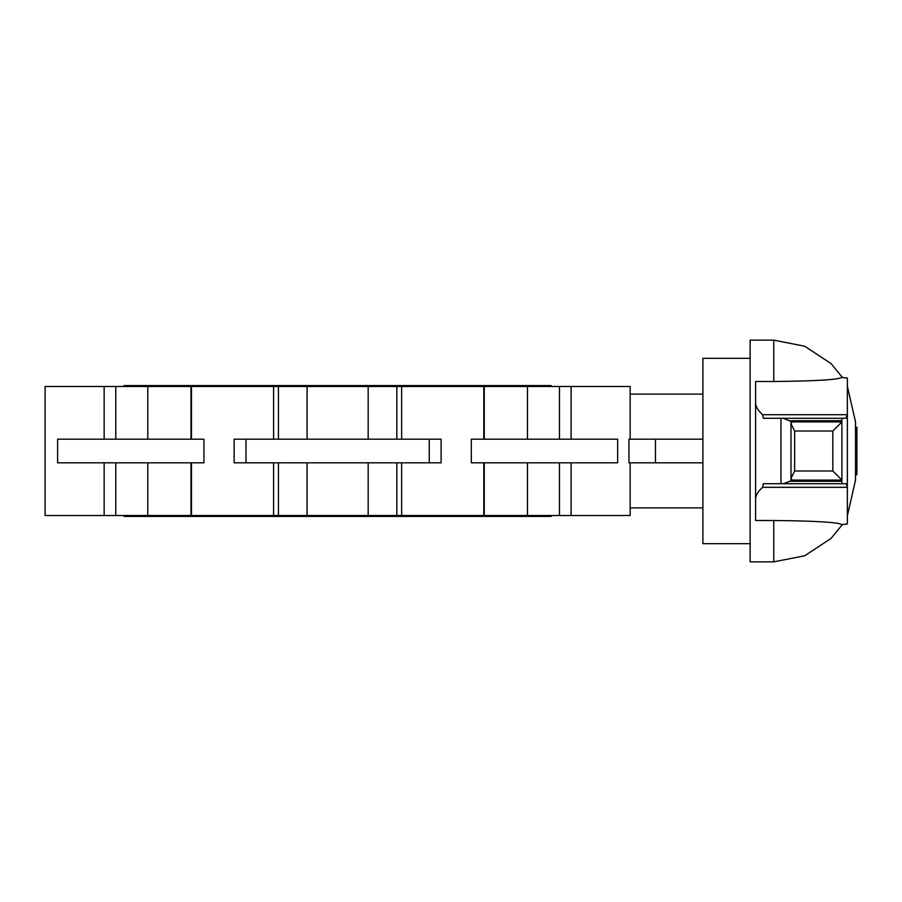 <?xml version="1.0" encoding="UTF-8"?>
<svg xmlns="http://www.w3.org/2000/svg" width="902" height="902" viewBox="0 0 902 902"><rect width="100%" height="100%" fill="white"/><g stroke="black" fill="none" stroke-linecap="round" stroke-linejoin="round"><path stroke-width="1.35" d="M755.594 520.499L755.594 499.426L755.594 520.499L773.758 520.499C815.566 520.928 838.24 522.281 841.792 524.581L847.361 523.915L847.361 487.305L762.573 487.305L763.351 483.709L783.297 483.709L790.998 480.89L790.998 480.078L799.059 480.078M847.361 386.281L855.536 421.922L855.536 480.078L847.361 515.718M847.361 451L847.361 414.695L845.986 418.291L841.904 418.291L841.904 421.922L832.817 431.009L794.639 431.009L790.998 423.737L792.091 421.922L841.904 421.922L800.514 421.922M792.091 421.922L783.297 418.291L763.351 418.291L762.573 414.695L847.361 414.695L847.361 378.085L841.792 377.419C838.251 379.719 815.577 381.072 773.758 381.501L755.594 381.501L755.594 402.574L755.594 381.501M773.758 381.501L773.758 340.144L750.137 340.144L750.137 561.856L773.758 561.856L804.742 555.756L831.103 538.381L842.389 524.547M762.573 487.305C757.872 491.59 755.538 495.638 755.594 499.426L755.594 402.574C755.538 406.362 757.872 410.41 762.573 414.695M783.297 483.709L845.986 483.709L847.361 486.561L847.361 415.439M847.361 486.561L847.361 487.305M794.639 470.991L832.817 470.991L841.904 480.078L792.091 480.078L790.998 478.263L794.639 470.991L794.639 431.009M790.998 421.922L790.998 421.11M783.297 418.291L841.904 418.291M800.514 480.078L841.904 480.078L841.904 483.709M790.998 480.89L790.998 480.078M790.998 478.263L790.998 423.737M780.963 483.709L780.963 418.291M841.904 480.078L841.904 421.922M855.536 427.289L856.9 427.289L856.9 474.711L855.536 474.711M750.137 543.68L702.895 543.68L702.895 358.32L750.137 358.32M124.104 515.516L124.104 516.418L551.156 516.418L551.156 515.516M124.104 386.484L124.104 385.582L551.156 385.582L551.156 386.484M630.148 439.184L630.148 386.484L45.1 386.484L45.1 439.184L45.1 386.484M429.262 439.184L441.101 439.184L441.101 462.816L429.262 462.816L429.262 439.184L245.998 439.184L245.998 462.816L234.148 462.816L234.148 439.184L245.998 439.184M45.1 515.516L45.1 462.816L45.1 515.516L483.81 515.516L483.81 462.816M429.262 462.816L245.998 462.816M702.895 462.816L628.953 462.816L628.953 439.184L702.895 439.184M203.953 462.816L57.604 462.816L57.604 439.184L203.953 439.184L203.953 462.816M617.644 462.816L471.306 462.816L471.306 439.184L617.644 439.184L617.644 462.816M45.1 462.816L45.1 439.184L45.1 462.816M483.81 515.516L630.148 515.516L630.148 462.816M773.758 520.499L773.758 561.856M789.306 420.715L841.904 420.715M789.306 481.285L841.904 481.285M832.817 470.991L832.817 431.009M401.649 515.516L401.649 462.816M401.649 439.184L401.649 386.484M273.599 439.184L273.599 386.484M273.599 515.516L273.599 462.816M655.45 462.816L655.45 439.184M104.147 515.516L104.147 462.816M104.147 439.184L104.147 386.484M115.783 439.184L115.783 386.484M147.793 439.184L147.793 386.484M190.987 439.184L190.987 386.484M278.425 439.184L278.425 386.484M571.101 439.184L571.101 386.484M571.101 515.516L571.101 462.816M307.075 439.184L307.075 386.484M368.174 439.184L368.174 386.484M396.835 439.184L396.835 386.484M559.465 439.184L559.465 386.484M559.465 515.516L559.465 462.816M527.467 439.184L527.467 386.484M527.467 515.516L527.467 462.816M484.261 439.184L484.261 386.484M484.261 515.516L484.261 462.816M396.835 515.516L396.835 462.816M368.174 515.516L368.174 462.816M307.075 515.516L307.075 462.816M278.425 515.516L278.425 462.816M190.987 515.516L190.987 462.816M147.793 515.516L147.793 462.816M115.783 515.516L115.783 462.816M773.758 340.144L804.742 346.244L831.103 363.619L842.389 377.453M790.998 480.18L790.998 421.82M483.81 439.184L483.81 386.484M191.438 515.516L191.438 462.816M191.438 439.184L191.438 386.484M702.895 394.118L630.148 394.118M702.895 507.882L630.148 507.882"/></g></svg>
